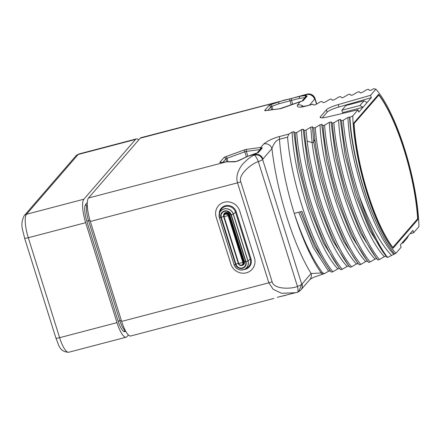 <?xml version="1.0" encoding="UTF-8"?>
<svg xmlns="http://www.w3.org/2000/svg" width="441" height="441" viewBox="0 0 441 441"><rect width="100%" height="100%" fill="white"/><g stroke="black" fill="none" stroke-linecap="round" stroke-linejoin="round"><path stroke-width="0.66" d="M296.705 132.498L301.423 129.671L303.094 129.23L304.455 130.464C307.449 175.165 329.559 242.815 349.989 267.263L348.831 265.984L347.161 266.414L342.233 269.297C321.803 244.849 299.698 177.199 296.705 132.498L295.15 132.906L293.789 131.672L292.124 132.107L288.855 134.075L287.582 137.151L279.467 139.279C276.253 140.166 273.74 143.264 271.937 148.567L262.908 159.014A13.291 3.484 75.3 0 0 262.627 159.455A6.643 1.136 162.6 0 1 258.343 161.632L297.449 286.413C293.155 288.75 274.164 290.084 272.125 281.782L240.797 181.824C237.682 173.886 253.856 162.437 258.343 161.632A6.643 1.577 66.7 0 0 254.319 155.056C258.211 154.427 260.978 155.894 262.627 159.455L301.732 284.241A6.643 1.136 162.6 0 1 297.449 286.413A6.643 1.709 -106.6 0 1 297.421 292.234A6.643 6.643 0 0 0 298.684 291.716L297.51 292.196M277.295 297.322A1.659 1.196 69 0 0 277.538 297.273L297.317 292.251A6.643 1.709 -106.6 0 0 297.421 292.234L295.657 292.73L281.562 293.287L273.194 289.329L268.839 282.808A6.643 1.136 -17.4 0 0 272.125 281.782M288.855 134.075L279.864 136.434C273.481 138.066 268.117 140.574 263.779 143.948A6.643 6.312 -139.2 0 1 271.937 148.567A105.653 27.7 75.3 0 0 311.092 273.519A6.643 6.312 40.8 0 1 309.918 279.489L309.814 279.605C308.744 280.222 312.625 277.681 314.301 277.064L324.477 273.585L328.556 271.292L330.204 270.862M401.74 243.289L402.997 242.958L407.076 238.239L408.691 235.246L400.395 244.843L401.139 247.214L395.836 253.349L387.523 257.417L386.338 256.574M409.932 233.813L413.647 232.743L418.95 226.608A92.362 24.216 75.3 0 0 375.881 89.165L370.578 95.3L371.322 97.67L358.809 112.146L358.064 109.77L352.767 115.906A92.362 24.216 75.3 0 0 395.836 253.349M386.024 256.215L384.376 256.651L379.447 259.534C359.239 235.681 336.742 166.847 333.92 122.736L338.638 119.908L340.303 119.467L341.67 120.702L343.219 120.299L347.943 117.466L349.608 117.03L349.906 117.323L352.767 115.906M304.455 130.464L306.004 130.062L310.729 127.229L312.393 126.793L313.76 128.028L315.309 127.62L320.034 124.786L321.698 124.351L323.066 125.586L324.615 125.178L329.339 122.344L331.004 121.909L332.365 123.144C335.397 167.916 357.425 235.417 377.898 259.942L379.447 259.534M377.898 259.942L376.851 258.801M376.73 258.658L375.07 259.093L370.148 261.976C349.674 237.451 327.646 169.95 324.615 125.178M323.066 125.586C325.943 170.05 348.467 238.614 368.593 262.384L370.148 261.976M368.593 262.384L367.469 261.138M367.43 261.094L365.771 261.53L360.843 264.418C340.717 240.648 318.193 172.084 315.309 127.62M313.76 128.028L314.885 139.009C320.001 182.861 340.606 242.418 359.294 264.826L360.843 264.418M359.294 264.826L358.164 263.58M358.125 263.536L356.466 263.972L351.538 266.855C332.85 244.452 312.25 184.895 307.134 141.043L306.004 130.062M349.989 267.263L351.538 266.855M295.15 132.906C297.956 176.819 320.381 245.72 340.684 269.705L342.233 269.297M340.684 269.705L339.609 268.525M339.515 268.42L337.856 268.856L332.933 271.739C312.994 248.145 290.9 181.13 287.582 137.151M298.684 291.716L301.732 284.241A13.291 3.484 75.3 0 0 302.068 283.96L311.092 273.519L322.63 272.907C312.327 259.032 302.873 239.204 294.268 213.411L302.019 211.377C310.966 238.146 320.756 258.398 331.378 272.147L332.933 271.739M331.378 272.147L330.463 271.154M402.997 242.958L404.612 239.965M413.647 232.743L412.903 230.367L408.691 235.246M353.831 122.967A90.036 23.605 75.3 0 0 393.085 248.228L417.881 219.546A90.036 23.605 75.3 0 0 378.626 94.286L353.831 122.967M417.881 219.546L416.695 219.855M316.539 104.104L314.924 98.949C313.468 95.168 310.806 93.58 306.93 94.192A19.933 5.226 75.3 0 0 306.429 94.611L300.029 96.287L305.619 95.548L307.212 96.044L303.204 100.675L282.62 108.001A3.324 0.568 162.6 0 1 279.522 108.817L265.702 110.652A3.324 0.568 162.6 0 1 264.743 110.377L268.745 105.746A3.324 0.568 162.6 0 1 270.884 104.655L284.142 100.129L289.12 99.043A1.659 0.452 79.8 0 1 289.18 99.016L291.975 98.288A1.659 1.196 69 0 1 292.218 98.233L300.029 96.287A1.659 1.163 82.4 0 0 299.45 98.393L304.946 97.665M309.56 105.046L314.587 99.231A13.291 3.484 75.3 0 1 314.924 98.949A6.643 1.136 -17.4 0 0 315.061 98.591A6.643 6.643 0 0 0 307.327 94.082L307.327 94.082A6.643 4.724 -102.1 0 0 306.93 94.192L291.975 98.288M268.745 105.746A1.659 1.577 40.8 0 1 270.785 106.898A1.659 0.281 162.6 0 1 271.854 106.358L279.065 103.74A1.659 0.413 70.1 0 0 278.095 102.042L140.205 138.215A19.933 5.226 -104.7 0 1 141.021 137.675L289.18 99.016A1.659 0.452 79.8 0 1 289.952 100.785L299.45 98.393M291.953 98.293A1.659 1.196 69 0 0 291.501 100.383L292.73 104.308M364.007 100.796L359.922 105.515L341.814 110.267L345.893 105.542L364.007 100.796L367.105 102.549M140.205 138.215L88.525 197.998A19.933 5.226 -104.7 0 0 90.317 221.459L121.644 321.417L268.839 282.808L237.517 182.844C235.808 177.034 237.501 170.832 242.6 164.234C247.192 159.377 251.1 156.318 254.319 155.056A19.933 5.226 75.3 0 1 254.749 154.394L248.36 156.07L237.936 161.026A1.659 0.358 -119.6 0 0 237.693 160.937L235.549 161.538L226.68 161.742L220.88 162.542M332.365 123.144L333.92 122.736M370.578 95.3L338.17 104.611A11.626 1.985 -17.4 0 0 326.373 109.82L320.398 116.727A11.626 1.985 -17.4 0 0 320.155 117.361A11.626 1.985 -17.4 0 0 327.476 116.986L358.064 109.77M375.875 89.165L373.643 88.685L371.394 90.047L369.729 90.482L368.367 89.247L366.813 89.655L362.094 92.489L360.424 92.924L359.062 91.689L357.513 92.097L352.789 94.925L351.124 95.366L349.757 94.131L348.208 94.534L343.484 97.367L341.819 97.803L340.452 96.568L338.903 96.976L334.179 99.809L332.514 100.245L331.152 99.01L329.598 99.418L324.879 102.251L323.214 102.687L321.847 101.452L320.298 101.86L315.574 104.688L313.909 105.129L312.862 104.181L306.396 105.879A6.643 1.742 75.3 0 0 306.126 106.061L312.978 104.258M303.474 106.513A6.643 6.312 -139.2 0 0 297.399 105.052C296.738 107.466 299.643 107.802 306.126 106.061M341.814 110.267L342.558 112.637L363.026 107.268L359.922 105.515M322.239 117.835L327.117 112.19A11.626 1.985 162.6 0 1 338.914 106.987L371.322 97.67M301.423 129.671C302.928 172.833 326.599 245.295 347.161 266.414M310.729 127.229L312.134 142.63C317.233 186.168 338.363 245.086 356.466 263.972M292.124 132.107C293.623 175.275 317.294 247.737 337.856 268.856M322.63 272.907L324.477 273.585M298.783 212.226L313.176 247.429L328.556 271.292M293.789 131.672L298.607 167.696L309.091 207.353L323.341 242.93L339.278 268.145M303.094 129.23L307.895 165.199L318.358 204.8L332.575 240.356L348.677 265.813M312.393 126.793L313.799 142.195L320.205 176.224L330.651 211.068L343.627 241.381L357.982 263.371M300.448 211.79L314.378 246.061L329.653 270.223M341.67 120.702C344.493 164.813 366.995 233.647 387.204 257.5M391.575 255.449C380.274 243.476 369.541 223.758 359.382 196.289A99.004 25.958 75.3 0 0 387.523 257.417M359.382 196.289C350.617 169.35 345.231 144.02 343.219 120.299M320.034 124.786C321.533 167.955 345.204 240.417 365.771 261.53M329.339 122.344C330.838 165.513 354.509 237.975 375.07 259.093M321.698 124.351L326.511 160.348L336.985 199.982L351.223 235.555L367.276 260.918M331.004 121.909L335.822 157.928L346.301 197.579L360.545 233.157L376.46 258.349M338.638 119.908C340.143 163.076 363.814 235.533 384.376 256.651M347.943 117.466C349.448 160.634 373.114 233.096 393.681 254.209M340.303 119.467L345.121 155.464L355.589 195.098L369.828 230.665L386.41 256.662M349.608 117.03C350.942 147.443 362.651 193.527 377.375 224.568A93.36 24.476 75.3 0 0 394.574 253.972M349.906 117.323C351.488 148.937 363.114 194.261 377.375 224.568M237.936 161.026L234.838 161.841L226.409 161.83L220.825 162.569A3.324 0.568 162.6 0 1 219.866 162.294L223.868 157.663A3.324 0.568 162.6 0 1 226.007 156.572L243.823 150.111A3.324 0.568 162.6 0 1 246.927 149.295L260.741 147.465L262.329 147.961L258.327 152.592L255.56 153.457L254.749 154.394A6.643 6.312 -139.2 0 1 262.908 159.014M285.382 295.426L280.333 296.539A1.659 0.452 79.8 0 1 280.267 296.534M273.894 298.436L130.779 335.981A19.933 5.226 -104.7 0 1 121.644 321.417M280.399 296.512A1.659 0.452 79.8 0 1 280.333 296.539L277.538 297.273M234.838 161.841A1.659 1.103 -85.1 0 1 235.549 161.538M254.429 257.853A12.624 11.99 40.8 0 1 246.365 272.814A12.624 11.99 40.8 0 1 230.858 264.032L216.173 217.176A12.624 11.99 40.8 0 1 224.237 202.215A12.624 11.99 40.8 0 1 239.744 210.996A12.624 11.99 -139.2 0 0 224.237 202.215A12.624 11.99 -139.2 0 0 216.173 217.176L230.858 264.032A12.624 11.99 -139.2 0 0 246.365 272.814A12.624 11.99 -139.2 0 0 254.429 257.853L239.744 210.996L254.429 257.853M354.095 123.734A89.374 23.434 75.3 0 0 392.859 247.429L417.621 218.78A89.374 23.434 75.3 0 0 378.858 95.085L353.88 123.789M392.859 247.429L392.545 247.511M378.858 95.085L377.667 95.394M138.739 139.907A19.933 5.226 75.3 0 0 136.368 138.893A19.933 5.226 75.3 0 0 135.552 139.433L83.873 199.216A19.933 5.226 75.3 0 0 85.664 222.683L116.992 322.641A19.933 5.226 75.3 0 0 126.132 337.2A19.933 5.226 75.3 0 0 126.947 336.659L128.408 334.967M125.58 331.009L125.415 331.197A14.95 3.919 -104.7 0 1 124.803 331.599A14.95 3.919 -104.7 0 1 117.951 320.679L87.02 221.966A14.95 3.919 -104.7 0 1 85.675 204.37L87.29 202.502M302.068 283.96A6.643 6.312 40.8 0 1 300.889 289.935L298.678 291.716M279.065 103.74L289.952 100.785L291.225 104.853M314.587 99.231A6.643 6.312 -139.2 0 0 306.429 94.611L305.619 95.548L305.04 97.654M226.68 161.742A1.659 1.169 -97.6 0 0 226.409 161.83L88.525 197.998M263.779 143.948L260.741 147.465L260.157 149.571M301.892 101.193L300.36 101.54L297.399 105.052M257.015 153.11L248.36 156.07A1.659 0.413 -109.9 0 0 248.283 156.07A1.659 0.413 -109.9 0 0 248.222 156.12M320.398 116.727L320.717 117.741M326.373 109.82L327.117 112.19M338.17 104.611L338.914 106.987M270.884 104.655A1.659 0.413 70.1 0 1 271.854 106.358L272.885 109.649M307.212 96.044A1.659 1.577 -139.2 0 0 305.9 96.562L302.057 101.011M307.134 141.043L312.134 142.63L313.799 142.195L314.885 139.009M279.864 136.434A6.643 1.742 -104.7 0 0 279.467 139.279A99.004 25.958 75.3 0 0 294.268 213.411A99.004 25.958 75.3 0 0 321.439 273.222A6.643 1.742 75.3 0 0 322.663 274.059M262.329 147.961A1.659 1.577 -139.2 0 0 261.017 148.479L257.175 152.928M258.327 152.592A1.659 1.577 -139.1 0 0 257.235 152.906M237.693 160.937L248.283 156.07L255.422 153.507M240.797 181.824A6.643 1.136 -17.4 0 1 237.517 182.844L90.317 221.459M279.522 108.817A1.659 1.163 -97.6 0 1 279.792 108.729A1.659 1.163 -97.6 0 1 280.024 108.734M265.702 110.652A1.659 1.163 -97.6 0 1 265.978 110.564L265.763 110.625M264.743 110.377A1.659 1.577 40.8 0 1 266.006 110.559M267.83 110.322L270.785 106.898L271.695 109.803M303.204 100.675A1.659 1.577 -139.1 0 0 302.113 100.989M265.978 110.564L279.792 108.729L300.299 101.59M219.866 162.294A1.659 1.577 40.8 0 1 221.128 162.481M222.953 162.238L225.908 158.815A1.659 0.281 162.6 0 1 226.977 158.275L244.794 151.809A1.659 0.281 162.6 0 1 246.348 151.401L260.069 149.582M223.868 157.663A1.659 1.577 40.8 0 1 225.908 158.815L226.817 161.726M226.007 156.572A1.659 0.413 70.1 0 1 226.977 158.275L228.019 161.588M243.823 150.111A1.659 0.413 70.1 0 1 244.794 151.809L246.359 156.798M246.927 149.295A1.659 1.169 82.4 0 0 246.348 151.401L247.859 156.224M125.272 330.441A13.456 3.528 -104.7 0 1 119.869 320.701L88.542 220.737A13.456 3.528 -104.7 0 1 87.263 204.993M118.105 321.158L119.869 320.701A3.324 0.568 -17.4 0 1 121.325 320.398M86.783 221.2L88.542 220.737A3.324 0.568 -17.4 0 1 90.008 220.439M85.113 205.484L87.257 204.922M244.143 269.528A8.903 8.456 -139.2 0 0 250.957 258.762L236.271 211.906A8.903 8.456 -139.2 0 0 226.531 205.489A8.903 8.456 -139.2 0 0 219.249 213.846M236.271 211.906L235.533 212.209A8.241 7.828 -139.2 0 0 228.069 206.245A8.241 7.828 -139.2 0 0 220.296 211.007L219.513 213.003A7.491 7.111 -139.2 0 0 219.375 217.76L234.061 264.628A7.491 7.111 -139.2 0 0 244.937 269.142L244.937 269.142A7.491 7.111 -139.2 0 0 248.04 260.951L233.361 214.094A7.491 7.111 -139.2 0 0 226.58 208.676A7.491 7.111 -139.2 0 0 219.513 213.003L219.375 217.771L234.099 264.639A3.986 0.684 -17.4 0 0 235.538 264.484A5.606 5.325 -139.2 0 0 242.423 268.382A5.606 5.325 -139.2 0 0 246.001 261.739L231.316 214.883A5.606 5.325 -139.2 0 0 224.436 210.985A5.606 5.325 -139.2 0 0 220.853 217.628L235.538 264.484L235.979 264.324A5.182 4.923 -139.2 0 0 242.341 267.93A5.182 4.923 -139.2 0 0 245.654 261.789L230.968 214.932A5.182 4.923 -139.2 0 0 222.589 212.424A5.182 4.923 -139.2 0 0 221.294 217.474L235.979 264.324A5.981 1.02 162.6 0 1 238.25 263.222M250.957 258.762L250.218 259.065L235.533 212.209L233.25 214.155A3.986 0.684 162.6 0 1 231.316 214.883L230.968 214.932A5.981 1.02 -17.4 0 0 229.717 214.728A3.203 3.043 -139.2 0 0 223.609 215.666M219.386 217.777L234.061 264.617C236.42 269.567 240.047 271.072 244.937 269.142L246.8 268.084A8.241 7.828 -139.2 0 0 250.218 259.065L247.93 261.011L233.25 214.155A7.409 7.039 -139.2 0 0 224.149 209.001A7.409 7.039 -139.2 0 0 219.414 217.788A3.986 0.684 -17.4 0 0 220.853 217.628L221.294 217.474A5.981 1.02 162.6 0 1 223.604 216.349M234.061 264.628L234.099 264.639A7.409 7.039 -139.2 0 0 243.2 269.793A7.409 7.039 -139.2 0 0 247.93 261.011A3.986 0.684 162.6 0 1 246.001 261.739L245.654 261.789A5.981 1.02 -17.4 0 0 244.397 261.585L229.717 214.728L229.155 214.927A2.657 2.525 -139.2 0 0 224.662 213.835L224.182 214.392A2.657 2.525 -139.2 0 0 223.708 216.785L224.1 216.735L238.779 263.591A2.177 2.067 -139.2 0 0 241.453 265.107A2.177 2.067 -139.2 0 0 242.848 262.527L228.162 215.671A2.177 2.067 -139.2 0 0 225.489 214.155A2.177 2.067 -139.2 0 0 224.1 216.735A4.983 0.849 162.6 0 1 226.233 216.084A4.983 0.849 -17.4 0 1 228.162 215.671L228.675 215.484A2.657 2.525 -139.2 0 0 224.182 214.392L223.703 216.801L238.388 263.657L238.779 263.591A4.983 0.849 162.6 0 1 240.918 262.941A4.983 0.849 -17.4 0 1 242.848 262.527L243.355 262.34L228.675 215.484L229.155 214.927L243.84 261.783L243.355 262.34A2.657 2.525 -139.2 0 1 242.886 264.727C241.073 266.105 239.573 265.747 238.388 263.657L223.719 216.812M241.712 265.476A3.203 3.043 -139.2 0 0 244.397 261.585L243.84 261.783A2.657 2.525 -139.2 0 1 243.366 264.17L242.886 264.727A2.657 2.525 -139.2 0 1 238.405 263.668M126.132 337.2L68.757 352.254A19.933 5.226 -104.7 0 1 59.618 337.69L28.296 237.732A19.933 5.226 -104.7 0 1 26.499 214.271L78.178 154.488A19.933 5.226 -104.7 0 1 78.994 153.948L136.368 138.893M68.757 352.254C59.138 351.935 58.747 344.404 55.886 337.999A4.983 0.849 -17.4 0 0 59.618 337.69L116.992 322.641M55.886 337.999L24.558 238.041A4.983 0.849 -17.4 0 0 28.296 237.732L85.664 222.683M24.558 238.041C22.976 229.982 19.674 224.734 24.2 215.693A4.983 4.735 40.8 0 1 26.499 214.271L83.873 199.216M24.2 215.693L75.874 155.91A4.983 4.735 40.8 0 1 78.178 154.488L135.552 139.433M124.075 331.544L125.415 331.197M300.889 289.935L309.918 279.489M307.327 94.082L305.894 94.424M339.879 268.839L338.727 267.505M349.228 266.441L347.949 264.964M330.618 271.336L329.317 269.831M367.811 261.53L366.603 260.14M377.099 259.082L375.93 257.731M358.527 263.999L357.254 262.533M125.409 330.695L123.458 331.202M306.396 105.879L301.258 106.711L301.986 106.915M316.748 103.977L315.061 98.591M230.516 213.896L227.776 211.531M75.874 155.91L78.994 153.948"/></g></svg>
